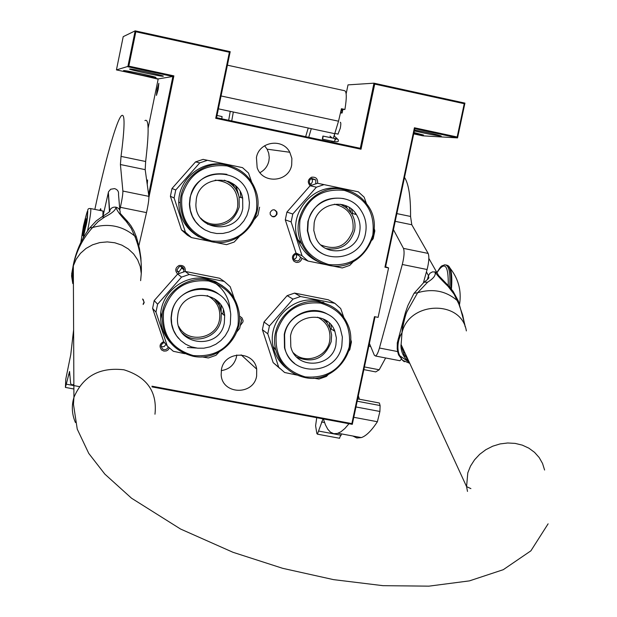 <?xml version="1.0" encoding="UTF-8"?>
<svg xmlns="http://www.w3.org/2000/svg" width="617" height="617" viewBox="0 0 617 617"><rect width="100%" height="100%" fill="white"/><g stroke="black" fill="none" stroke-linecap="round" stroke-linejoin="round"><path stroke-width="0.93" d="M169.374 348.073L167.955 350.016L166.266 350.95L163.875 351.088L161.623 349.993C159.001 346.43 159.695 343.638 163.706 341.617M168.21 346.97L167.523 348.366L165.942 349.507L164.006 349.677L162.348 348.867L161.145 346.052L161.369 344.957L162.741 343.214L164.492 342.597M240.098 316.506L241.987 317.886L243.052 320.493L242.967 321.92L240.514 325.236M240.676 318.395L241.579 320.208L240.985 322.861M301.898 258.292C301.119 261.292 299.214 262.657 296.175 262.395L293.97 261.284C291.425 257.752 292.103 254.975 296.006 252.97M300.464 257.212L299.615 259.85L297.625 261.037L294.602 260.227L293.661 258.847C293.121 256.124 294.201 254.505 296.908 253.988M148.119 128.166L158.214 78.899L116.436 69.906L123.215 36.65L135.162 30.85L127.827 66.759L172.883 76.485L173.878 75.868L148.921 197.417M332.941 142.481L333.172 141.37M334.275 136.102L334.607 134.545M346.145 93.799L348.019 84.876L373.979 83.179L360.289 148.296L216.552 117.708L230.195 51.674L135.162 30.85L135.833 31.76L128.814 66.142L173.878 75.868M413.706 133.881L422.784 135.833L457.544 137.892L464.933 103.116L373.979 83.179L374.712 84.082L361.014 149.221L215.734 118.317L229.385 52.252L135.833 31.76M385.61 266.783L388.571 267.917L384.939 267.184L414.416 127.773L457.166 136.997L464.246 103.702L374.712 84.082M457.166 136.997L457.544 137.892L414.809 128.668L385.502 267.269L384.939 267.184M151.967 386.203L351.867 423.601L374.48 316.652L378.113 317.369L388.571 267.917M221.264 370.601C229.254 369.413 234.321 364.902 236.442 357.081L236.743 354.968M259.965 172.652C264.693 170.115 267.662 166.212 268.889 160.952L269.251 157.497L268.711 153.193L267.107 149.175L264.593 145.751M183.604 268.256L181.653 267.994M152.044 386.905L352.292 424.349L351.867 423.601M310.158 185.74C307.297 182.362 307.76 179.524 311.554 177.218C315.966 176.778 317.979 178.791 317.593 183.272M177.657 274.033C174.75 270.662 175.22 267.817 179.061 265.487C183.504 265.002 185.57 266.984 185.27 271.441M277.064 214.03L276.91 212.017C274.395 208.878 272.136 209.07 270.13 212.603L270.254 214.531C272.737 217.755 275.012 217.585 277.064 214.03M144.193 302.322L142.596 298.983M143.19 304.482L144.139 302.692M217.778 283.134L216.127 281.907M324.689 303.302L322.861 302.106M291.694 164.94L291.88 158.422L289.789 152.26C282.663 137.799 259.009 141.501 256.441 157.543L257.15 167.577C262.372 184.421 288.933 182.331 291.694 164.94M256.626 376.108L256.703 369.128C254.181 350.394 224.465 350.587 221.464 369.429L221.171 374.889C222.22 394.71 253.494 395.705 256.626 376.108M158.214 78.899L172.883 76.485L148.635 194.586M147.239 184.491L147.579 179.956L146.831 181.514M157.065 89.419L156.448 95.411L158.23 89.295L158.847 83.303L157.065 89.419M116.436 69.906L128.814 66.142M155.854 77.518L155.862 77.518C158.546 77.326 124.68 70.029 123.616 70.577L123.601 70.577C121.279 70.847 154.643 78.027 155.854 77.518L155.885 77.426M163.204 76.238L163.22 76.238C166.089 76.022 130.873 68.425 129.693 69.004L129.67 69.011C127.187 69.305 161.862 76.778 163.204 76.238M342.867 109.464L342.119 113.004L340.592 112.988M337.954 134.197L340.26 128.297C340.977 124.464 340.985 122.459 340.283 122.274L340.507 122.32M464.933 103.116L464.246 103.702M413.783 133.527L423.517 135.046L413.999 132.516M414.331 130.935C426.224 133.642 435.039 135.354 440.785 136.072L441.24 136.056C438.278 134.845 429.37 132.832 414.524 130.025M414.809 128.668L414.416 127.773M352.292 424.349L375.036 316.768M311.57 185.146L309.749 183.588L309.287 181.853L309.942 179.724L311.724 178.39L315.819 179.902L315.765 183.712M179.169 273.37L176.863 270.007L179.331 266.606C182.015 266.128 183.588 267.23 184.043 269.914L183.496 271.889M360.289 148.296L361.014 149.221M216.552 117.708L215.734 118.317M230.195 51.674L229.385 52.252M272.19 216.621L275.012 216.243L276.555 214.3L276.516 211.886L274.534 209.849M143.969 302.068L143.19 299.476M143.136 304.034L143.908 302.438M310.243 184.259L311.647 183.234L312.403 181.66L312.318 179.909L311.485 178.483M296.322 254.057L296.546 257.158L295.497 258.6L293.893 259.348M184.043 269.914L181.653 268.094L179.223 271.542L177.241 271.634M181.653 268.094L181.244 266.49M165.973 344.409L164.091 346.646L161.184 346.754M331.445 142.157L332.046 141.139M333.35 138.208L338.517 121.202L341.432 108.715L344.918 109.464C346.823 97.733 346.708 91.478 344.579 90.699L227.403 65.178M143.769 75.791L158.16 79.169M341.247 109.733L342.743 110.057M341.301 109.464L344.918 109.464M322.953 137.892L322.359 139.157L322.915 136.064L322.953 137.892M221.734 118.811L222.112 116.598L217.014 115.448M102.892 216.297L102.993 210.945M83.118 238.1L85.37 228.228C89.11 205.939 88.455 205.245 83.418 226.154L80.85 242.458M83.897 226.663L82.763 235.571L84.876 227.704C86.01 221.85 86.38 218.896 85.987 218.827L83.897 226.663M85.424 224.812L83.989 226.686L84.56 229.192M83.704 232.802L82.763 234.128L83.287 234.283M86.133 219.883L85.694 219.76L86.018 221.017M82.763 234.128L83.303 234.236M83.989 226.686L85.038 226.894M103.571 211.808L104.003 211.639M342.065 204.559L342.45 205.16M297.888 239.535L301.605 243.638M345.366 205.554L346.808 208.022M342.844 204.744L343.584 205.769M328.745 264.554C351.15 266.606 365.842 256.741 372.83 234.946C375.244 212.194 365.75 197.34 344.325 190.391C321.827 188.177 307.05 198.049 299.993 220.014C297.664 242.928 307.251 257.775 328.745 264.554M300.957 242.103C306.287 254.528 315.449 262.24 328.445 265.264C360.714 273.323 387.761 230.912 367.177 204.574C361.431 196.7 353.819 191.702 344.34 189.589C316.089 182.416 289.018 215.117 300.957 242.103L298.458 241.093C286.604 214.315 313.475 181.853 341.517 188.972L342.057 189.095M319.436 262.202C309.595 258.107 302.6 251.065 298.458 241.093M317.524 183.257L358.3 191.81L317.524 183.257L310.112 185.756L316.413 187.19L292.782 214.006L286.913 212.086L310.112 185.756M296.037 253.07L302.052 255.754L307.945 261.037L301.821 258.261L296.037 253.07L285.293 219.837L291.131 221.904L292.782 214.006M285.293 219.837L286.913 212.086M291.131 221.904L302.052 255.754M307.945 261.037L342.281 267.948L349.77 265.379L353.271 261.701M371.935 240.252L373.185 238.694L374.835 230.866L374.226 228.622M366.429 203.548L364.138 197.131L358.3 191.81M345.79 205.723L347.263 208.407M343.16 204.829L343.985 206.009M298.065 240.036L301.775 244.016M351.212 212.958L349.122 207.42M352.878 213.613L351.397 209.032M355.577 214.354L355.168 212.865M316.413 187.19L323.956 184.637M355.754 214.4L355.438 213.212M320.994 245.011C336.381 250.918 347.032 246.021 352.939 230.311C354.305 216.012 348.088 207.312 334.298 204.204M325.946 248.551C340.399 250.787 349.924 244.826 354.528 230.665C355.747 224.395 354.69 218.572 351.366 213.197L356.379 214.577C359.75 220.022 360.814 225.922 359.58 232.277C356.102 253.849 323.732 257.883 315.734 237.622L313.791 230.434L314.169 222.968C317.439 202.954 346.407 197.263 356.379 214.577M340.391 204.258L346.584 207.836L351.366 213.197M343.738 198.605C325.545 196.113 313.583 203.787 307.852 221.626L307.351 230.75L309.595 239.558C312.834 246.831 318.079 252.006 325.321 255.076M308.207 221.75L307.706 230.881L309.958 239.697C319.668 265.726 361.061 260.96 365.48 233.488C367.076 225.259 365.626 217.654 361.138 210.682C348.281 189.342 312.302 196.754 308.207 221.75M230.966 183.519L231.205 184.09M235.586 185.894L238.139 193.761M232.354 183.403L234.568 187.506M230.072 182.115L231.383 184.244M229.169 181.699L230.218 183.318M228.228 181.305L229.077 182.524M211.577 240.954C234.46 243.083 249.407 233.118 256.425 211.083C258.785 188.069 249.013 173.022 227.11 165.942C204.127 163.652 189.095 173.616 181.992 195.828C179.74 219.012 189.596 234.051 211.577 240.954M180.326 202.831C181.437 223.3 191.771 236.249 211.322 241.679C238.679 248.25 265.241 218.989 256.333 192.203C251.566 177.819 241.841 168.796 227.172 165.14C204.374 159.695 180.125 179.154 180.326 202.831L178.729 202.106C178.529 178.614 202.592 159.309 225.22 164.708L226.03 164.886M199.106 236.943C185.848 229.208 179.061 217.6 178.729 202.106M203.101 159.379L242.52 167.647L203.101 159.379L195.55 161.885L199.746 162.88L175.76 189.974L172.004 188.478L195.55 161.885M181.514 229.948L185.432 232.231L191.478 237.591L187.445 235.216L181.514 229.948L170.392 196.314L174.117 197.957L175.76 189.974M170.392 196.314L172.004 188.478M174.117 197.957L185.432 232.231M191.478 237.591L226.547 244.648L234.182 242.057L239.195 236.689M254.428 219.367L257.945 215.117L259.595 207.189M251.605 181.876L248.512 173.045L242.52 167.647M236.272 186.55L238.656 195.273M232.756 183.673L235.046 188.139M240.977 197.54L240.198 191.725M242.419 198.018L242.365 196.954M199.746 162.88L207.435 160.32M200.672 218.079C212.132 230.357 234.907 223.285 237.661 206.68C238.694 190.522 231.198 181.676 215.179 180.133M207.536 224.195C223.292 228.228 233.851 222.506 239.195 207.019L239.095 196.923L242.658 198.096L242.759 208.33C238.509 235.054 195.774 231.838 195.874 204.651L196.353 198.821C200.201 174.38 238.393 173.901 242.658 198.096M224.364 180.172C232.085 183.257 236.997 188.841 239.095 196.923M226.917 174.349C208.184 171.565 195.882 179.269 190.028 197.479L189.404 204.088C190.036 215.803 195.419 224.519 205.554 230.226M190.267 197.571L189.643 204.188L190.391 210.42L192.411 216.351L195.612 221.727L199.854 226.3L204.937 229.894L210.659 232.331L216.76 233.527L222.976 233.427L229.038 232.031L234.691 229.408L239.689 225.668L243.815 220.971L246.893 215.526L248.975 208.6L249.415 202.738L248.497 195.951C242.473 165.973 195.065 167.122 190.267 197.571M273.184 346.577L275.876 350.109M326.37 320.693L326.91 322.73M324.249 319.429L324.488 320.092M305.184 376.887C327.573 378.715 342.242 368.773 349.199 347.078C351.597 324.473 342.088 309.827 320.678 303.124C298.196 301.142 283.434 311.084 276.401 332.949C274.102 355.716 283.697 370.354 305.184 376.887M275.637 349.114C279.825 364.446 289.574 373.925 304.891 377.542C333.612 384.252 360.351 350.587 347.525 323.979C342.134 312.349 333.188 305.114 320.701 302.284C294.872 296.152 268.781 323.192 275.637 349.114L273.339 347.286C266.536 321.565 292.427 294.733 318.063 300.818L329.987 305.438M287.059 368.696C280.002 363.212 275.429 356.078 273.339 347.286M294.564 293.098L328.275 299.777L334.869 303.317L300.541 296.522L294.564 293.098L287.16 295.643L293.006 299.122L269.421 325.969L263.999 321.997L287.16 295.643M279.879 368.496L273.154 362.595L262.387 329.709L267.778 333.82L269.421 325.969M262.387 329.709L263.999 321.997M273.154 362.595L278.73 367.316L267.778 333.82M296.9 375.059L284.622 372.506L278.73 367.316M313.637 378.159L318.935 379.046L326.416 376.424L328.298 374.473M348.767 351.019L349.793 349.723L351.435 341.926L350.641 339.126M343.777 317.285L340.707 308.546L334.869 303.317M326.686 320.909L327.211 323.123M324.519 319.575L324.804 320.385M329.856 327.712L329.331 323.069M331.337 329.146L331.067 324.912M333.866 330.704L333.828 329.038M293.006 299.122L300.541 296.522M334.028 330.805L333.998 329.378M293.414 352.831C304.605 364.693 326.879 357.498 329.632 341.193C331.19 330.28 327.18 322.282 317.616 317.184M296.924 357.243C313.382 363.637 324.812 358.423 331.206 341.61L331.63 334.915L330.141 328.414L334.861 331.314L336.373 337.9L335.933 344.679C332.185 368.118 295.774 369.861 290.815 346.723L290.545 335.872C294.116 313.675 327.866 310.297 334.861 331.314M323 318.827L327.211 323.131L330.141 328.414M327.974 314.454C311.786 304.158 287.661 315.148 284.26 334.476L284.491 347.718C286.157 354.143 289.558 359.402 294.695 363.49M284.591 334.715L284.823 347.973C290.707 377.504 337.067 375.583 341.833 345.828L342.366 337.059L340.322 328.568C331.19 302.415 289.065 306.927 284.591 334.715M216.929 300.672L216.976 301.667M216.482 300.263L216.528 301.088M160.852 312.341L162.009 318.187M220.801 305.045L220.963 310.49M218.727 302.415L219.228 305.423M216.929 300.649L217.199 301.983M216.197 300.032L216.39 300.919M215.51 299.492L215.642 300.039M193.229 355.546C216.073 357.436 230.989 347.417 237.977 325.491C240.306 302.638 230.542 287.8 208.677 280.99C185.732 278.938 170.732 288.964 163.659 311.068C161.423 334.082 171.279 348.913 193.229 355.546M162.078 316.259C162.441 337.376 172.737 350.695 192.974 356.225C218.179 361.878 243.653 337.329 239.034 311.963C235.632 295.003 225.537 284.398 208.739 280.141C186.612 275.143 162.919 293.43 162.078 316.259L160.628 314.67C161.461 292.011 184.969 273.871 206.934 278.83L215.094 281.429L222.436 285.771M170.246 342.474C163.351 334.537 160.142 325.267 160.628 314.67M185.223 271.434L219.621 278.252L224.241 281.421L189.211 274.488L185.223 271.434L177.688 274.002L181.537 277.102L157.613 304.204L154.204 300.595L177.688 274.002M155.97 312.14L167.3 346.029L163.721 341.664L152.6 308.392L155.97 312.14L157.613 304.204M152.6 308.392L154.204 300.595M184.784 353.68L173.331 351.297L167.3 346.029M201.821 356.865L208.353 357.968L215.965 355.323L219.135 351.983M236.681 332.039L239.674 328.367L241.316 320.493M234.198 298.212L230.218 286.72L224.241 281.421M221.187 305.639L221.156 311.469M218.996 302.716L219.49 305.986M222.907 314.223L223.385 310.112M224.164 315.256L224.411 313.876M187.414 347.487L196.414 348.042M230.18 311.323C229.617 299.137 224.357 289.566 214.4 282.594M211.13 280.696L207.065 278.923M181.537 277.102L189.211 274.488M178.753 326.462C187.429 343.97 216.413 339.149 219.482 319.783C221.017 308.816 216.929 300.734 207.219 295.543M182.408 333.226C194.818 345.273 218.133 337.36 221.002 320.2L221.364 312.95L224.673 315.673L224.31 323.015C219.907 350.417 175.698 346.129 177.488 318.318L177.974 314.022C182.084 288.193 223.2 289.774 224.673 315.673M214.261 298.62L219.089 305.137L221.364 312.95M219.151 294.456C202.939 281.074 175.228 291.61 171.68 312.618L171.086 317.531C170.901 325.529 173.423 332.501 178.652 338.455M171.896 312.842L171.295 317.763L171.727 324.087L173.493 330.164L176.501 335.71L180.619 340.468L185.655 344.24L191.386 346.854L197.556 348.181L203.88 348.181L210.073 346.847L215.865 344.24L220.994 340.484L225.236 335.741L228.39 330.226L230.326 324.187L230.735 314.431C228.375 282.1 177.04 280.519 171.896 312.842M141.27 273.886C141.933 260.96 139.743 248.327 134.691 236.002L131.143 228.228L126.223 221.41C119.968 214.832 116.551 210.096 115.981 207.181C115.873 209.95 112.086 213.243 104.612 217.053L98.149 221.596L92.542 227.55C82.624 238.548 76.115 251.543 73.014 266.544L71.572 275.899L72.783 283.573M75.297 256.819L73.007 266.559C75.575 252.361 81.159 239.465 89.766 227.874L89.666 227.997M72.775 281.722L72.729 268.11L71.665 274.056L72.775 280.342M404.336 361.739L402.531 360.274L400.047 356.217C396.399 350.04 397.718 339.227 402.006 332.779C401.79 330.982 405.099 314.778 407.174 311.269L417.647 292.72L427.643 282.177C433.921 278.236 436.304 274.781 434.808 271.819C436.836 274.889 441.24 279.717 448.011 286.288L454.043 294.108L458.863 304.119L462.696 315.11L465.179 326.809M120.107 213.289C120.485 210.173 119.104 208.137 115.981 207.181C112.795 206.834 110.674 208.106 109.602 210.991L109.556 211.569M104.612 217.053L101.905 216.86L96.237 220.894L89.766 227.874L92.542 227.55C108.314 222.992 122.367 225.807 134.691 236.002L136.496 237.275L139.481 248.628L140.884 257.798L141.409 269.274M126.223 221.41L128.236 222.197L131.082 225.976L134.02 231.12L136.288 236.65M102.97 216.251L108.523 191.764L110.659 189.249L114.515 188.601C117.546 189.527 118.88 191.509 118.518 194.532L119.852 210.312M397.225 343.399L398.397 338.409L402.006 332.779C402.469 326.015 403.071 321.372 403.803 318.85L405.893 311.084M397.78 352.176L398.613 354.945L402.531 360.274L409.765 363.336M458.354 301.034L453.133 291.378L449.276 286.643L448.011 286.288M428.715 278.059L428.483 275.652L429.964 273.231L432.517 271.858L435.587 272.043L437.245 273.092L438.517 275.452L448.929 286.28M413.976 293.407L424.064 282.193L427.643 282.177M406.711 356.711L403.68 355.793M348.998 423.732L344.872 428.499L340.97 431.746L337.383 433.466L333.681 433.674L330.373 432.093L327.774 429.216L325.483 424.951L323.354 418.935M316.729 417.709L315.603 425.738L316.829 433.427L317.4 434.16L323.015 418.874M354.035 416.082L355.947 407.043M404.505 177.411C408.685 183.82 410.706 196.831 410.56 216.451L411.794 224.758L428.159 253.425C429.339 256.579 428.992 261.947 427.095 269.513L402.299 264.485L379.447 348.019C378.113 352.708 376.794 355.369 375.491 356.001L374.318 355.184L369.406 343.407M402.299 264.485C404.174 256.896 404.567 251.528 403.472 248.381L393.453 229.678M341.579 433.913L339.35 438.224M357.675 398.891L379.37 403.001L380.103 405.546L379.902 411.47L377.388 421.727C371.519 430.681 366.174 435.972 361.338 437.592L356.834 437.977L352.847 436.011M359.387 399.222L358.323 395.798M364.431 366.93L379.2 369.776L375.745 371.904L363.86 369.622M385.633 357.968L379.2 369.776M401.412 359.217L399.901 360.729L399.137 360.583M427.095 269.513L423.455 282.632M73.153 384.568L71.688 384.969L70.623 383.458L69.567 371.465L65.41 387.422L73.886 388.988M65.41 387.422L65.772 379.208L70.77 354.59L73.616 329.748M99.684 210.389L100.694 208.654L101.095 210.675M144.933 120.608C148.928 118.032 149.167 131.668 145.651 161.5L145.196 169.652L148.874 196.368C149.013 199.384 148.227 204.798 146.507 212.618L120.384 207.32L119.752 210.088M120.384 207.32C122.081 199.476 122.922 194.054 122.883 191.054L120.415 164.531L121.032 156.394L145.651 161.5M94.848 209.41C105.044 161.23 116.613 119.868 121.518 115.664C125.05 112.988 124.889 126.562 121.032 156.394M146.507 212.618L138.856 245.728M451.428 289.118C452.5 275.429 451.32 267.57 447.873 265.557M448.266 285.586C448.528 264.924 444.764 260.629 436.959 272.699M441.255 278.306L443.438 280.604M183.959 269.182L183.102 269.197L183.959 269.182M334.854 133.704L218.387 108.823M341.232 109.811L342.728 110.127M345.898 92.373L346.422 92.481M338.517 121.202L221.04 95.959M342.265 112.333L340.839 111.816M340.761 112.178L342.065 113.004M341.093 110.551L342.535 111.045M322.992 136.079L334.908 138.524L334.954 140.352L334.275 141.594M336.064 138.725L338.116 139.45L338.293 140.545M87.498 231.028L87.946 228.868C90.522 215.634 91.37 208.855 90.491 208.531C85.177 208.099 89.843 212.603 85.37 228.228L83.125 238.085M342.643 205.26L342.142 204.574M233.612 186.388L231.668 182.987M218.665 304.312L218.21 301.875M154.975 414.215C157.389 391.834 147.054 377.026 123.971 369.799C99.638 366.992 82.956 376.185 73.924 397.379L73.215 400.055C71.533 407.806 72.282 415.303 75.451 422.537M548.112 523.825L530.89 550.834L503.264 569.692L469.444 580.875L428.954 586.15L383.049 585.68L333.527 579.633L282.671 568.319L232.979 552.292L180.534 529.016L131.521 498.204L104.851 474.126L88.763 453.418L77.248 429.131L73.469 404.336L73.924 397.379L73.323 265.842L76.169 259.225L80.472 253.325L86.025 248.443L92.565 244.802L99.777 242.589L107.312 241.903L114.808 242.774L121.919 245.157L128.29 248.944L133.627 253.942L137.684 259.911L140.267 266.575L141.262 273.601L140.63 280.658M467.493 491.41L466.575 486.62L467.794 472.838L470.509 466.09L474.535 459.827L479.71 454.289L485.849 449.685L492.736 446.184L500.102 443.924L507.675 442.983L515.172 443.399L522.329 445.142L528.862 448.166L534.538 452.338L539.158 457.506L542.551 463.483L544.595 470.031M466.359 330.92C461.639 299.623 409.094 301.011 402.006 332.779L401.119 344.571L401.544 347.055L404.073 354.127L408.361 360.289M464.863 324.75L458.5 301.42L457.351 300.672C446.16 290.939 432.926 288.286 417.647 292.72L414.03 293.314L407.868 305.592L405.284 313.066L397.302 342.805L397.209 349.021L398.613 354.945L409.333 362.403M108.353 192.288L109.656 210.945C110.913 210.883 108.399 212.811 102.114 216.744M108.314 192.45L109.448 211.693M404.405 351.69L403.387 355.338M427.396 279.586L428.483 275.652L426.432 271.927M341.186 435.255L318.904 431.113M321.519 421.951L324.55 422.522M377.388 421.727L353.78 417.293M379.902 411.47L355.963 406.958M380.103 405.546L357.181 401.212M368.827 346.122L370.686 346.484M397.633 351.559L379.447 348.019M428.159 253.425L403.472 248.381M395.219 221.333L411.794 224.758M396.854 213.605L410.56 216.451M79.269 386.589L66.389 384.198M68.572 374.735L69.69 374.943M148.874 196.368L122.883 191.054M120.415 164.531L145.196 169.652M450.857 288.424C451.922 273.37 450.371 265.565 446.199 265.025M449.708 287.113C450.618 272.051 448.883 264.624 444.51 264.847C441.317 266.498 441.988 264.161 436.905 272.614M256.703 369.128L241.154 354.86M289.789 152.26L267.107 149.175M276.91 212.017L276.516 211.886M315.819 179.902L311.963 179.107M298.25 255.291L296.553 254.528M241.579 320.208L241.116 319.845M334.938 133.426L338.108 134.105M340.846 111.777L342.273 112.279M340.877 112.225L340.599 112.95M338.278 140.614C338.679 141.655 337.368 141.995 334.352 141.609L322.359 139.157M335.232 139.835L336.18 138.763L334.985 138.54M329.964 136.087L332.077 137.946M334.144 135.987L337.16 138.609M305.654 136.673L308.222 128.02M308.708 137.321L311.284 128.668M231.73 120.94L233.319 112.016M228.668 120.292L230.249 111.361M102.754 211.006L90.792 208.585M470.894 488.625L466.575 486.62L401.119 344.571C400.533 344.918 400.981 356.749 408.631 360.868M127.657 221.549L120.161 213.297M428.83 277.473L428.838 277.465C429.193 277.989 427.689 279.509 424.334 282M428.861 258.43L437.106 272.961M317.4 434.16L339.635 438.278M361.338 437.592L338.039 433.257M375.491 356.001L399.901 360.729M459.58 304.274C461.709 290.291 458.2 277.851 449.053 266.96"/></g></svg>

